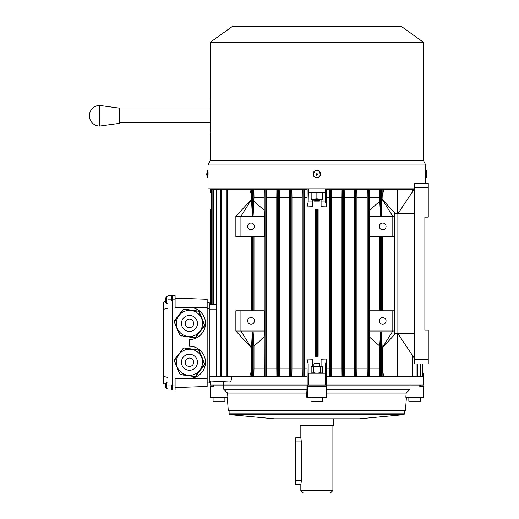 <?xml version="1.0" encoding="UTF-8"?>
<svg xmlns="http://www.w3.org/2000/svg" width="519" height="519" viewBox="0 0 519 519"><rect width="100%" height="100%" fill="white"/><g stroke="black" fill="none" stroke-linecap="round" stroke-linejoin="round"><path stroke-width="0.78" d="M208.074 174.974L208.074 172.256M311.166 192.653L311.166 199.4L311.166 198.894L314.014 199.4L313.911 200.665L319.814 200.665L319.71 199.4L322.559 198.894L322.559 199.4L322.559 192.653M311.166 193.159L314.014 192.653L316.862 193.159L316.862 198.894L322.559 199.4M311.166 199.4L316.862 198.894M316.862 193.159L319.71 192.653L322.559 193.159M314.014 199.4L319.71 199.4M210.117 133.117L210.117 160.76L423.608 160.76L425.716 164.984L208.009 164.984L208.009 170.303M423.608 42.396L401.524 26.579L232.207 26.579L210.117 42.396L423.608 42.396L423.608 160.76M314.449 171.173L313.314 175.403L314.449 171.173M425.716 164.984L425.716 183.369M208.009 177.868L208.009 188.806L414.493 188.806M320.489 175.169L319.354 171.238M208.022 176.149L208.022 171.088M210.331 105.266C210.098 96.56 210.104 96.56 210.338 105.266L210.331 126.364C210.104 135.076 210.098 135.076 210.331 126.364M210.117 98.519L210.117 42.396M210.331 109.003L119.526 109.003L119.526 108.173L119.519 115.756L119.526 123.34L119.526 122.503L210.331 122.503M99.739 105.448L99.739 126.065A10.309 10.309 -90 0 1 99.68 126.065L99.68 126.065A10.309 10.309 0 0 1 89.372 115.756A10.309 10.309 0 0 1 99.739 105.448L119.526 108.173M99.674 115.756L99.68 125.222M166.476 296.862L167.929 296.862L166.476 296.862A5.482 5.482 0 0 0 165.587 298.535L165.587 298.535A5.482 5.482 0 0 1 166.476 296.862L166.476 303.615L167.929 303.615M165.593 298.542A5.475 5.475 0 0 0 165.36 299.612L165.593 299.865A5.365 4.645 90 0 0 165.593 300.611L165.36 300.864A5.475 5.475 0 0 0 166.476 303.615M165.593 301.935L165.593 301.935A5.475 5.475 0 0 1 165.36 300.864M165.36 300.611L165.593 300.611A5.365 4.645 90 0 1 165.593 299.865L165.593 299.865M414.746 333.568L397.872 333.568L397.872 213.744L414.746 213.744L414.746 359.725L428.246 359.725L428.246 330.194L424.873 330.194L424.873 217.124L428.246 217.124L428.246 183.369L414.746 183.369L414.746 213.744M414.746 188.429L397.872 213.744L394.492 213.744L394.492 333.568L397.872 333.568L414.746 358.882M414.746 359.725L414.746 363.949L428.246 363.949L428.246 359.725M424.873 217.124L424.873 330.194M175.104 387.57L207.165 386.454L207.165 299.249L175.104 298.127M167.929 299.813L171.555 299.813L171.555 295.596L167.929 295.596L167.929 390.106L172.568 390.106L172.568 295.596L175.104 295.596L175.104 307.41L189.448 307.41C194.138 306.768 205.258 311.575 205.479 323.441C205.258 335.306 194.138 340.12 189.448 339.478A16.031 16.031 0 0 0 205.479 323.441A16.031 16.031 0 0 0 189.448 307.41M172.568 390.106L175.104 390.106L175.104 378.293L189.448 378.293A16.031 16.031 0 0 0 205.479 362.256A16.031 16.031 0 0 0 189.448 346.225L189.448 339.478M171.555 295.596L175.104 295.596M207.165 307.449L175.104 306.988M189.448 346.225C194.138 345.583 205.258 350.39 205.479 362.256C205.258 374.128 194.138 378.935 189.448 378.293M207.165 378.247L175.104 378.714M209.274 302.772L207.165 302.772L209.274 302.772L209.274 382.931L207.165 382.931M313.911 363.949L314.332 363.527L319.393 363.527L319.814 363.949L313.911 363.949L313.911 366.479M322.773 401.297L310.959 401.297L322.351 401.498L322.773 401.297L322.773 397.275M313.139 173.417A3.782 3.782 0 0 0 316.194 177.809A3.782 3.782 0 0 0 320.586 174.754A3.782 3.782 0 0 0 317.531 170.362A3.782 3.782 0 0 0 313.139 173.417M316.927 174.442L316.532 175.234L316.681 174.397L315.675 174.001L316.798 173.735L316.947 172.898L317.219 174.021L318.056 174.17L316.869 174.455A0.37 0.37 0 0 0 316.927 174.449L316.927 174.429M213.075 397.275L213.075 401.297L224.889 401.297L224.889 397.275M224.889 401.297L213.075 401.297M420.656 397.275L420.656 401.297L408.842 401.297L408.842 397.275M420.656 401.297L408.842 401.297M165.593 385.838L165.593 385.838A5.365 4.645 90 0 1 165.593 385.092L165.593 385.092A5.365 4.645 90 0 0 165.593 385.838L165.36 386.091A5.475 5.475 0 0 0 165.593 387.155A5.475 5.475 0 0 1 165.36 386.091M425.651 172.081L425.651 175.156M426.994 174.118L426.988 174.442M386.058 226.401A3.374 3.374 0 0 0 382.678 223.027A3.374 3.374 0 0 0 379.305 226.401A3.374 3.374 0 0 0 382.678 229.781A3.374 3.374 0 0 0 386.058 226.401M254.42 226.401A3.374 3.374 0 0 0 251.047 223.027A3.374 3.374 0 0 0 247.673 226.401A3.374 3.374 0 0 0 251.047 229.781A3.374 3.374 0 0 0 254.42 226.401M254.42 320.911A3.374 3.374 0 0 0 251.047 317.537A3.374 3.374 0 0 0 247.673 320.911A3.374 3.374 0 0 0 251.047 324.284A3.374 3.374 0 0 0 254.42 320.911M386.058 320.911A3.374 3.374 0 0 0 382.678 317.537A3.374 3.374 0 0 0 379.305 320.911A3.374 3.374 0 0 0 382.678 324.284A3.374 3.374 0 0 0 386.058 320.911M422.498 373.226L423.608 373.226L423.608 385.04L326.756 385.04L410.004 385.04L410.023 376.606M210.454 188.806L210.454 192.653L210.117 192.653L210.117 188.806M311.166 366.596L312.646 366.479L312.646 363.949L308.176 363.949L306.995 359.005L307.157 376.606L220.841 376.606L220.841 189.273L211.227 189.273L211.227 304.666M226.92 376.606L226.92 189.273L220.841 189.273M210.623 209.527L210.623 304.698L210.623 209.527L211.227 209.527L211.227 192.653L210.454 192.653M220.841 376.606L216.3 376.606L216.3 189.273M212.848 304.582L212.848 189.273M210.454 380.991L210.454 385.04L210.117 385.04L210.117 380.978L209.274 380.933L229.495 381.99C230.806 381.822 231.584 380.025 231.824 376.606M223.702 385.04L223.702 381.692M308.176 363.949L308.176 373.226L325.303 373.226L325.303 385.04L223.721 385.04L306.976 385.04L306.976 389.263L223.721 389.263L227.562 393.058L306.794 393.058L306.976 389.263M307.157 376.606L307.157 385.04M213.27 304.556L213.27 189.273M216.721 376.606L216.721 189.273M211.648 304.647L211.648 189.273M223.721 389.263L223.721 385.04L210.454 385.04M312.646 199.4L312.646 206.698L306.995 206.873L308.176 201.93L312.646 201.93M308.422 188.806L308.176 201.93M410.023 189.273L410.023 188.806M326.568 188.806L326.73 206.873L321.079 206.698L321.079 199.4M422.498 363.949L422.498 376.606L329.202 376.606L329.202 189.273L326.568 189.273M341.852 189.273L331.531 189.273L331.628 197.713L341.755 197.713L341.852 189.273L344.194 189.273L344.285 197.713L354.412 197.713L354.509 189.273L344.194 189.273M367.16 189.273L356.851 189.273L356.942 197.713L367.069 197.713L367.16 189.273L369.515 189.273L369.599 210.169L379.726 201.288L379.726 197.713L369.599 197.713M379.726 201.288L380.57 215.366L380.57 189.273L369.515 189.273M384.054 189.273L382.12 189.273L382.224 195.436L384.054 189.273L397.029 189.273L397.029 213.744M321.079 201.93L325.549 201.93L325.303 188.806M325.549 201.93L326.73 206.873M306.995 206.873L307.157 188.806M307.157 189.273L304.523 189.273L304.627 197.713L306.995 197.713M223.702 188.806L223.702 189.273M251.605 189.273L249.717 189.273L251.507 195.436L251.605 189.273L253.856 189.273L253.999 197.713L264.126 197.713L264.21 189.273L253.856 189.273M276.874 189.273L266.565 189.273L266.656 197.713L276.783 197.713L276.874 189.273L279.222 189.273L279.313 197.713L289.44 197.713L289.537 189.273L279.222 189.273M302.194 189.273L291.873 189.273L291.97 197.713L302.097 197.713L302.194 189.273L304.523 189.273M329.098 197.713L326.73 197.713M317.284 356.352L315.597 356.352L315.597 209.527L318.128 209.527L318.128 356.352L317.284 356.352L317.284 209.527M306.995 368.166L304.627 368.166L304.627 197.713M306.995 359.005L312.646 359.18L312.646 363.949M321.079 363.949L321.079 359.18L326.73 359.005L325.549 363.949L321.079 363.949L321.079 366.479L322.559 366.596M329.098 368.166L326.73 368.166L326.73 359.005M322.559 373.226L322.559 366.479M325.303 373.226L325.549 363.949M311.166 366.479L311.166 373.226M329.202 376.606L326.568 376.606L326.73 368.166M326.568 385.04L326.568 376.606M304.627 368.166L304.523 376.606M382.224 310.784L382.224 236.528M397.029 376.606L397.029 333.568M384.054 376.606L382.224 370.443L382.224 347.912L381.413 331.952L380.57 331.952L379.726 346.03L369.599 337.149L369.366 310.784L394.492 310.784M264.126 310.784L264.126 236.528M253.999 310.784L253.999 236.528M252.312 310.784L252.312 236.528M253.155 310.784L253.155 236.528M251.507 310.784L251.507 236.528M369.599 310.784L369.599 236.528M379.726 310.784L379.726 236.528M381.413 310.784L381.413 236.528M380.57 310.784L380.57 236.528M264.21 376.606L264.126 337.149L253.999 346.03L253.155 331.952L252.312 331.952L251.507 347.912L240.92 331.038L264.359 331.038L264.359 310.784L240.92 310.784L240.92 331.038L235.86 331.038L235.86 310.784L240.92 310.784M264.126 368.166L253.999 368.166L253.999 346.03M253.155 376.606L253.155 331.952M252.312 376.606L252.312 331.952M251.605 376.606L251.507 347.912L235.86 331.038M253.999 368.166L253.856 376.606M380.57 215.366L381.413 215.366L381.413 189.273L380.57 189.273M379.726 197.713L379.869 189.273M381.413 215.366L382.224 195.436M382.12 189.273L381.413 189.273M341.852 376.606L341.755 368.166L331.628 368.166L331.628 197.713M341.755 368.166L341.755 197.713M331.628 368.166L331.531 376.606M379.869 376.606L379.726 346.03M379.726 368.166L369.599 368.166L369.599 337.149M367.16 376.606L367.069 368.166L356.942 368.166L356.942 197.713M367.069 368.166L367.069 197.713M369.599 368.166L369.515 376.606M356.942 368.166L356.851 376.606M354.509 376.606L354.412 368.166L344.285 368.166L344.285 197.713M354.412 368.166L354.412 197.713M344.285 368.166L344.194 376.606M302.194 376.606L302.097 368.166L291.97 368.166L291.97 197.713M302.097 368.166L302.097 197.713M291.97 368.166L291.873 376.606M289.537 376.606L289.44 368.166L279.313 368.166L279.313 197.713M289.44 368.166L289.44 197.713M279.313 368.166L279.222 376.606M276.874 376.606L276.783 368.166L266.656 368.166L266.656 197.713M276.783 368.166L276.783 197.713M266.656 368.166L266.565 376.606M253.999 201.288L264.126 210.169L264.359 216.28L240.92 216.28L251.507 199.4L252.312 215.366L253.155 215.366L253.999 197.713M264.126 210.169L264.126 197.713M382.224 370.443L382.12 376.606M251.507 370.443L249.717 376.606M252.312 215.366L252.312 189.273M253.155 215.366L253.155 189.273M235.86 216.28L235.86 236.528L240.92 236.528L240.92 216.28L235.86 216.28L251.507 199.4L251.507 195.436M249.717 189.273L226.92 189.273M227.341 376.606L227.341 189.273M221.263 376.606L221.263 189.273M381.413 376.606L381.413 331.952M380.57 376.606L380.57 331.952M414.181 189.273L397.029 189.273M266.565 189.273L264.21 189.273M265.812 376.606L265.812 189.273M264.969 376.606L264.969 189.273M264.359 331.038L264.126 337.149M264.359 216.28L264.359 236.528L240.92 236.528M278.469 376.606L278.469 189.273M277.626 376.606L277.626 189.273M291.873 189.273L289.537 189.273M291.127 376.606L291.127 189.273M290.283 376.606L290.283 189.273M303.784 376.606L303.784 189.273M302.94 376.606L302.94 189.273M343.442 376.606L343.442 189.273M342.598 376.606L342.598 189.273M356.851 189.273L354.509 189.273M356.099 376.606L356.099 189.273M355.256 376.606L355.256 189.273M369.366 216.28L369.366 236.528L392.805 236.528L392.805 216.28L369.366 216.28L369.599 210.169M368.756 376.606L368.756 189.273M367.913 376.606L367.913 189.273M331.531 189.273L329.202 189.273M330.785 376.606L330.785 189.273M329.941 376.606L329.941 189.273M412.462 376.606L412.462 355.457M412.462 191.861L412.462 189.273M417.004 376.606L417.004 363.949M420.455 376.606L420.455 363.949M422.077 376.606L422.077 363.949M369.366 331.038L392.805 331.038L392.805 310.784M394.492 331.038L392.805 331.038L382.218 347.912L395.53 333.568M395.53 213.744L382.224 199.4L392.805 216.28L394.492 216.28M392.805 236.528L394.492 236.528M308.422 373.226L308.422 385.04M423.27 373.226L423.27 385.04M308.422 192.653L325.303 192.653M316.441 356.352L316.441 209.527M210.623 304.698L216.3 304.4M197.473 311.017L185.783 309.337L185.724 309.759L184.887 309.642L184.946 309.227L184.29 309.142L183.006 309.668L182.422 311.128L182.085 310.868L181.572 311.536L181.903 311.796L181.391 312.464L181.053 312.204L180.541 312.873L180.878 313.132L180.359 313.8L180.028 313.541L179.516 314.216L179.846 314.469L179.334 315.137L178.997 314.884L177.277 317.816L176.94 317.557L176.428 318.225L176.765 318.484L175.396 319.561L175.733 319.821L175.221 320.489L174.884 320.236L174.481 320.755L174.3 322.137L174.553 322.753L174.942 322.591L175.195 324.31L175.584 324.148L175.909 324.926L175.519 325.089L176.551 326.49L176.162 326.652L177.2 328.047L176.81 328.209L177.842 329.61L177.453 329.773L177.777 330.551L178.166 330.389L178.484 331.167L178.095 331.33L179.775 334.288L179.386 334.45L179.639 335.06L180.742 335.91L181.403 335.994L181.455 335.579L184.745 336.442L184.803 336.02L185.64 336.13L185.581 336.552L186.418 336.662L186.477 336.241L187.314 336.351L187.255 336.773L188.092 336.883L188.15 336.461L188.987 336.578L188.929 336.993L189.766 337.103L189.824 336.688L190.661 336.799L190.603 337.214L194.002 337.24L193.95 337.661L194.606 337.746L195.89 337.214L196.474 335.761L196.811 336.02L196.195 336.61M184.453 311.355A13.079 13.079 0 0 0 177.362 328.436A13.079 13.079 0 0 0 194.443 335.534A13.079 13.079 0 0 0 201.534 318.445A13.079 13.079 0 0 0 184.453 311.355A13.079 13.079 0 0 1 201.534 318.445A13.079 13.079 0 0 1 194.443 335.534M191.057 327.34A4.217 4.217 0 0 0 193.347 321.832A4.217 4.217 0 0 0 187.833 319.542A4.217 4.217 0 0 0 185.549 325.056A4.217 4.217 0 0 0 191.057 327.34M196.811 336.02L203.493 327.32L203.163 327.061L203.675 326.393L204.006 326.652L204.415 326.127L204.596 324.751L203.63 323.512L204.019 323.356L204.227 324.18M204.019 323.356L199.828 313.217L199.439 313.379L199.114 312.6L199.51 312.438L199.257 311.822L198.154 310.978L196.604 311.199L196.656 310.777M179.503 334.398L179.061 333.672M178.744 332.887L178.419 332.108M178.095 331.33L177.777 330.551M177.453 329.773L177.128 328.988M176.81 328.209L176.486 327.431M176.162 326.652L175.844 325.874M175.519 325.089L175.195 324.31M174.877 323.532L174.669 322.701M181.416 335.871L182.24 336.104M193.963 337.532L193.113 337.545M192.277 337.434L191.44 337.324M190.603 337.214L189.766 337.103M188.929 336.993L188.092 336.883M187.255 336.773L186.418 336.662M185.581 336.552L184.745 336.442M183.908 336.325L183.071 336.215M203.909 326.574L203.493 327.32M199.387 312.483L199.828 313.217M184.926 309.356L185.783 309.337M182.701 310.278L182.085 310.868M174.987 320.314L175.396 319.561M175.915 318.893L176.428 318.225M176.94 317.557L177.459 316.888M177.972 316.22L178.484 315.552M178.997 314.884L179.516 314.216M180.028 313.541L180.541 312.873M181.053 312.204L181.572 311.536M197.836 334.677L197.505 334.424L196.986 335.092L197.324 335.352M198.868 333.341L198.53 333.088L198.018 333.756L198.349 334.009M199.893 332.004L199.562 331.745L199.043 332.413L199.38 332.673M200.924 330.668L200.587 330.408L200.075 331.077L200.412 331.336M201.949 329.325L201.619 329.072L201.106 329.74L201.437 330M202.981 327.989L202.644 327.736L202.131 328.404L202.468 328.657M203.377 321.793L202.981 321.955L203.305 322.734L203.695 322.571M202.728 320.236L202.339 320.398L202.663 321.177L203.052 321.014M202.086 318.672L201.696 318.835L202.014 319.613L202.41 319.457M201.443 317.115L201.048 317.278L201.372 318.056L201.761 317.894M200.795 315.558L200.405 315.714L200.73 316.499L201.119 316.337M200.152 313.995L199.763 314.157L200.081 314.936L200.477 314.774M194.982 310.557L194.93 310.978L195.767 311.089L195.819 310.667M193.308 310.336L193.256 310.751L194.093 310.862L194.145 310.446M191.634 310.115L191.582 310.531L192.419 310.641L192.471 310.226M189.967 309.895L189.909 310.31L190.745 310.42L190.797 310.005M188.293 309.668L188.235 310.09L189.072 310.2L189.13 309.778M186.619 309.447L186.561 309.869L187.398 309.979L187.456 309.558M184.453 350.169A13.079 13.079 0 0 0 177.362 367.251A13.079 13.079 0 0 0 194.443 374.348A13.079 13.079 0 0 0 201.534 357.267A13.079 13.079 0 0 0 184.453 350.169A13.079 13.079 0 0 0 177.362 367.251A13.079 13.079 0 0 0 194.443 374.348A13.079 13.079 0 0 0 201.534 357.267A13.079 13.079 0 0 0 184.453 350.169M197.473 349.832L185.783 348.152L185.724 348.573L184.887 348.463L184.946 348.041L184.29 347.957L183.006 348.483L182.422 349.942L182.085 349.683L181.391 351.279L181.053 351.019L180.541 351.687L180.878 351.947L178.484 354.367L178.821 354.626L178.302 355.294L177.972 355.035L177.277 356.631L176.94 356.371L175.221 359.304L174.884 359.051L174.481 359.576L174.3 360.952L174.553 361.568L174.942 361.406L175.195 363.125L175.584 362.963L175.909 363.748L175.519 363.903L176.551 365.305L176.162 365.467L177.2 366.862L176.81 367.024L177.842 368.425L177.453 368.587L177.777 369.366L178.166 369.204L178.484 369.982L178.095 370.144L179.775 373.103L179.386 373.265L179.639 373.875L180.742 374.724L181.403 374.809L181.455 374.394L183.071 375.029L183.129 374.614L183.966 374.724L183.908 375.146L185.64 374.945L185.581 375.367L187.314 375.166L187.255 375.587L188.092 375.698L188.15 375.282L188.987 375.393L188.929 375.808L192.328 375.834L192.277 376.256L193.113 376.366L193.165 375.944L194.002 376.054L193.95 376.476L194.606 376.56L195.89 376.028L196.474 374.575L196.811 374.835L196.195 375.425M191.057 366.154A4.217 4.217 0 0 0 193.347 360.647A4.217 4.217 0 0 0 187.833 358.357A4.217 4.217 0 0 0 185.549 363.871A4.217 4.217 0 0 0 191.057 366.154M196.811 374.835L203.493 366.135L203.163 365.882L203.675 365.207L204.006 365.467L204.415 364.941L204.596 363.566L203.63 362.333L204.019 362.171L204.227 362.995M204.019 362.171L199.828 352.031L199.439 352.193L199.114 351.415L199.51 351.253L199.257 350.643L198.154 349.793L196.604 350.014L196.656 349.592M179.503 373.213L179.061 372.486M178.744 371.708L178.419 370.923M178.095 370.144L177.777 369.366M177.453 368.587L177.128 367.809M176.81 367.024L176.486 366.245M176.162 365.467L175.844 364.688M175.519 363.903L175.195 363.125M174.877 362.346L174.669 361.516M181.416 374.686L182.24 374.919M193.963 376.346L193.113 376.366M192.277 376.256L191.44 376.139M190.603 376.028L189.766 375.918M188.929 375.808L188.092 375.698M187.255 375.587L186.418 375.477M185.581 375.367L184.745 375.256M183.908 375.146L183.071 375.029M203.909 365.389L203.493 366.135M199.387 351.298L199.828 352.031M184.926 348.171L185.783 348.152M182.701 349.092L182.085 349.683M174.987 359.129L175.396 358.382M175.915 357.708L176.428 357.04M176.94 356.371L177.459 355.703M177.972 355.035L178.484 354.367M178.997 353.699L179.516 353.03M180.028 352.362L180.541 351.687M181.053 351.019L181.572 350.351M197.836 373.498L197.505 373.239L196.986 373.907L197.324 374.167M198.868 372.155L198.53 371.902L198.018 372.571L198.349 372.824M199.893 370.819L199.562 370.56L199.043 371.234L199.38 371.487M200.924 369.483L200.587 369.223L200.075 369.891L200.412 370.151M201.949 368.146L201.619 367.887L201.106 368.555L201.437 368.814M202.981 366.803L202.644 366.55L202.131 367.218L202.468 367.471M203.377 360.608L202.981 360.77L203.305 361.548L203.695 361.393M202.728 359.051L202.339 359.213L202.663 359.991L203.052 359.829M202.086 357.494L201.696 357.649L202.014 358.434L202.41 358.272M201.443 355.93L201.048 356.092L201.372 356.871L201.761 356.709M200.795 354.373L200.405 354.535L200.73 355.314L201.119 355.152M200.152 352.81L199.763 352.972L200.081 353.75L200.477 353.588M194.982 349.371L194.93 349.793L195.767 349.903L195.819 349.482M193.308 349.151L193.256 349.572L194.093 349.683L194.145 349.261M191.634 348.93L191.582 349.345L192.419 349.456L192.471 349.04M189.967 348.71L189.909 349.125L190.745 349.235L190.797 348.82M188.293 348.489L188.235 348.904L189.072 349.015L189.13 348.599M186.619 348.262L186.561 348.684L187.398 348.794L187.456 348.372M171.555 299.813L171.555 300.657L172.568 300.657L172.568 385.04L171.555 385.04L171.555 390.106M167.929 377.449L163.29 376.34L163.29 383.204L165.425 384.436M163.29 376.34L163.29 309.363L167.929 308.254M163.29 309.363L163.29 302.493L165.425 301.26M165.36 385.092L165.36 384.839A5.475 5.475 0 0 1 165.593 383.768L165.587 383.762A5.482 5.482 0 0 1 166.476 382.088L166.476 388.841L167.929 388.841M165.587 387.161L165.587 387.161A5.482 5.482 0 0 0 166.476 388.841M311.932 366.479L313.573 366.985L316.862 366.479L320.152 366.985L321.793 366.479M320.152 366.985L320.152 372.72L322.559 373.109M313.573 366.985L313.573 372.72L316.862 373.226L320.152 372.72M311.166 373.109L313.573 372.72M321.079 366.479L312.646 366.479M319.814 200.665L319.393 201.087L314.332 201.087L313.911 200.665M300.832 490.52L332.893 490.52L330.363 493.05L303.362 493.05L300.832 490.52L300.832 484.493L295.765 484.493L295.765 437.686L300.832 437.686L300.832 425.548M299.963 418.794L299.963 425.548L333.762 425.548L333.762 418.794M403.853 414.649L229.872 414.649L274.253 418.794L359.479 418.794L403.853 414.649L404.619 413.805L404.619 410.354M227.303 397.275L228.263 410.354L405.462 410.354L406.422 397.275M325.303 385.04L326.756 385.04L326.944 397.275L306.781 397.275L306.794 393.058M227.562 393.058L227.873 397.275L210.117 397.275L210.117 386.726L213.925 386.726L213.925 385.04L213.497 385.04L213.497 386.726M301.416 480.276C300.786 485.719 300.773 485.719 301.377 480.276L301.377 441.903L300.832 437.686M423.199 386.726L423.608 386.726L423.608 397.275L423.199 397.275L423.199 386.726L419.8 386.726L419.8 385.04L420.228 385.04L420.228 386.726M307.579 397.275L307.579 386.726L326.302 386.726L326.302 385.04M326.146 397.275L326.146 386.726M210.526 397.275L210.526 386.726M423.199 397.275L405.852 397.275L406.163 393.058L410.004 389.263L410.004 385.04M326.931 393.058L406.163 393.058M326.756 389.263L410.004 389.263M307.423 385.04L307.579 386.726M208.074 177.868L207.632 177.868L207.632 170.303L206.737 173.871M207.632 177.868L207.237 177.589L207.237 170.589M414.746 187.586L428.246 187.586M172.568 385.883L175.104 385.883M172.568 299.813L175.104 299.813M209.274 308.675L207.165 308.675M209.274 377.028L207.165 377.028M313.418 173.469A3.503 3.503 0 0 0 316.246 177.53A3.503 3.503 0 0 0 320.307 174.708A3.503 3.503 0 0 0 317.485 170.641A3.503 3.503 0 0 0 313.418 173.469M425.716 170.303L426.093 170.303L426.093 177.868L426.994 174.306M426.093 170.303L426.488 170.589L426.488 177.589M216.3 376.606L209.274 376.606M216.3 309.097L209.274 309.097M186.386 316.032A8.019 8.019 0 0 0 182.039 326.503A8.019 8.019 0 0 0 192.51 330.85A8.019 8.019 0 0 0 196.857 320.379A8.019 8.019 0 0 0 186.386 316.032M186.386 354.847A8.019 8.019 0 0 0 182.039 365.318A8.019 8.019 0 0 0 192.51 369.664A8.019 8.019 0 0 0 196.857 359.2A8.019 8.019 0 0 0 186.386 354.847M167.929 385.883L171.555 385.883M229.872 414.649L229.106 413.805L404.619 413.805M295.765 441.903L301.377 441.903M295.765 480.276L301.377 480.276M207.237 177.589L206.737 174.306M206.737 174.585L206.737 174.118M208.074 170.303L207.632 170.303M401.524 26.579L399.559 25.95L234.166 25.95L232.207 26.579M210.117 160.76L208.009 164.984M119.526 123.34L99.739 126.065M319.814 363.949L319.814 366.479M310.959 397.275L310.959 401.297M425.716 177.868L426.093 177.868M426.488 170.589L426.994 173.871M426.994 173.593L426.994 174.053M397.45 376.606L397.45 333.568M397.45 213.744L397.45 189.273M412.884 376.606L412.884 356.086M412.884 191.226L412.884 189.273M417.425 376.606L417.425 363.949M420.877 376.606L420.877 363.949M166.476 382.088L167.929 382.088M229.106 413.805L229.106 410.354M332.893 490.52L332.893 425.548"/></g></svg>
